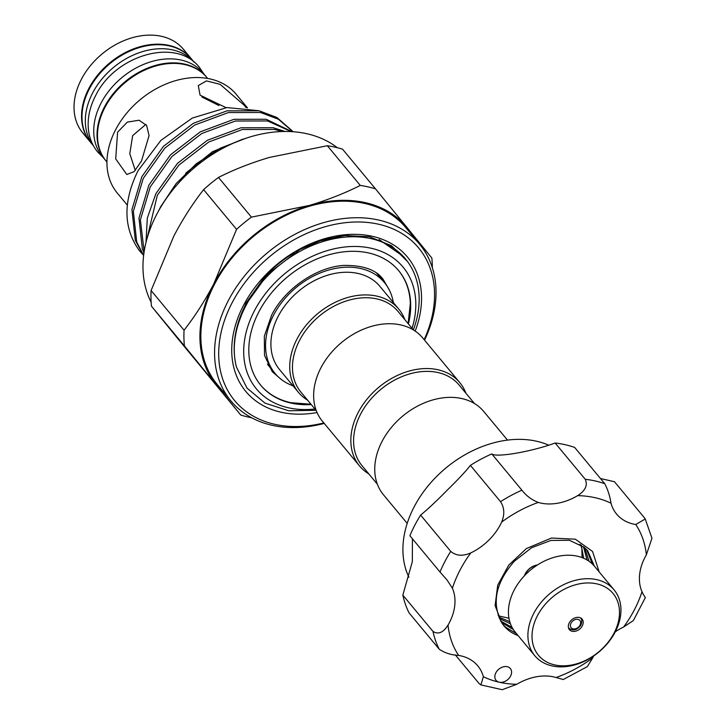 <?xml version="1.0" encoding="UTF-8"?>
<svg xmlns="http://www.w3.org/2000/svg" width="726" height="726" viewBox="0 0 726 726"><rect width="100%" height="100%" fill="white"/><g stroke="black" fill="none" stroke-linecap="round" stroke-linejoin="round"><path stroke-width="1.09" d="M206.71 77.319A65.44 48.415 140.3 0 0 206.483 77.047A65.44 48.415 140.3 0 0 104.372 107.112A65.44 48.415 140.3 0 0 105.778 160.637A65.44 48.415 140.3 0 0 106.005 160.909M206.483 77.047L203.162 73.045A65.44 48.415 140.3 0 0 101.05 103.11A65.44 48.415 140.3 0 0 102.457 156.635L105.778 160.637M194.087 62.127A65.44 48.415 140.3 0 0 92.638 92.973A65.44 48.415 140.3 0 0 93.4 145.699M194.141 62.182L191.428 58.906A65.44 48.415 140.3 0 0 89.316 88.971A65.44 48.415 140.3 0 0 90.723 142.505L93.436 145.772M614.078 589.875L594.594 566.398A51.528 38.115 140.3 0 0 514.189 590.075A51.528 38.115 140.3 0 0 515.297 632.219L534.781 655.696A51.528 38.115 -39.7 0 1 533.674 613.543A51.528 38.115 -39.7 0 1 614.078 589.875A51.528 38.115 -39.7 0 1 615.185 632.019A51.528 38.115 -39.7 0 1 534.781 655.696M537.449 615.702A48.433 35.828 140.3 0 0 554.664 664.907A48.433 35.828 140.3 0 0 614.069 633.072A48.433 35.828 140.3 0 0 596.854 583.867A48.433 35.828 140.3 0 0 537.449 615.702M569.238 622.908A8.24 6.098 -39.7 0 1 582.107 619.115A8.24 6.098 -39.7 0 1 582.279 625.866A8.24 6.098 -39.7 0 1 569.42 629.651A8.24 6.098 -39.7 0 1 569.238 622.908M592.362 564.011L586.672 549.664M518.11 635.604A56.165 41.545 -39.7 0 1 503.98 625.839A56.165 41.545 -39.7 0 1 501.684 622.699C491.448 603.152 495.649 582.669 514.317 561.252L531.532 547.776L550.907 540.434L569.42 540.298L584.212 547.313L587.724 550.862L594.349 566.108M587.089 560.018L583.459 546.696M584.702 547.74L589.04 561.28M581.172 545.035L583.668 558.258M503.045 624.659L505.75 627.3L516.504 633.671M500.686 621.029L512.075 627.409M513.364 629.596L501.512 622.427M498.753 617L509.761 621.71M510.451 623.788L499.415 618.534M508.445 678.964A9.275 6.861 140.3 0 0 510.351 668.537A9.275 6.861 140.3 0 0 497.982 669.953A9.275 6.861 140.3 0 0 496.076 680.38A9.275 6.861 140.3 0 0 499.179 682.213A9.275 6.861 140.3 0 0 508.445 678.964M593.623 656.005A50.493 37.353 140.3 0 0 592.697 657.91L587.325 666.613L563.258 679.527L556.107 677.521A50.493 37.353 140.3 0 0 516.749 684.291L502.201 689.7L480.884 684.899L483.38 676.732A50.493 37.353 140.3 0 0 477.79 665.86A50.493 37.353 140.3 0 0 458.632 655.424C451.027 655.006 444.539 652.91 439.166 649.135A122.63 90.723 -39.7 0 1 432.968 631.42C438.195 634.769 443.214 632.673 448.033 625.122A50.493 37.353 140.3 0 0 452.398 588.214L447.134 580.101L440.001 572.006A122.63 90.723 -39.7 0 1 450.737 551.379C456.028 555.898 462.707 556.415 470.775 552.922A50.493 37.353 140.3 0 0 501.693 522.03C504.806 514.362 504.416 507.574 500.513 501.657A122.63 90.723 -39.7 0 1 521.903 490.195C526.305 495.84 531.768 499.915 538.284 502.428A50.493 37.353 140.3 0 0 577.642 495.649C585.356 490.685 587.897 485.231 585.265 479.287A122.63 90.723 -39.7 0 1 604.767 483.707C607.871 489.76 609.949 496.266 611.011 503.218A50.493 37.353 140.3 0 0 616.601 514.081A50.493 37.353 140.3 0 0 635.758 524.517L645.251 518.99L644.597 518.01L614.477 481.728L600.447 478.507M440.001 572.006L409.881 535.724A122.63 90.723 -39.7 0 1 420.626 515.097C428.186 508.881 437.152 500.468 447.515 489.868C457.997 479.65 465.62 471.483 470.403 465.375A122.63 90.723 -39.7 0 1 491.783 453.913C496.04 457.797 531.405 451.735 555.145 443.014A122.63 90.723 -39.7 0 1 574.656 447.434L604.767 483.707M548.829 445.219A99.961 73.952 140.3 0 0 436.771 476.32A99.961 73.952 140.3 0 0 408.892 577.215M407.204 523.373L383.446 494.751A65.177 48.225 -39.7 0 1 391.005 427.886A65.177 48.225 -39.7 0 1 461.99 398.592A65.177 48.225 -39.7 0 1 483.752 411.488L507.51 440.11M465.938 393.256A65.177 48.225 140.3 0 0 459.839 382.684L422.641 337.862A65.177 48.225 140.3 0 0 400.87 324.967A65.177 48.225 140.3 0 0 329.894 354.261A65.177 48.225 140.3 0 0 322.335 421.125L359.533 465.938A65.177 48.225 140.3 0 0 368.799 473.878M459.839 382.684A65.177 48.225 140.3 0 0 438.068 369.779A65.177 48.225 140.3 0 0 367.093 399.082A65.177 48.225 140.3 0 0 359.533 465.938M474.486 403.547L459.141 385.061A63.117 46.691 140.3 0 0 438.059 372.574A63.117 46.691 140.3 0 0 369.325 400.943A63.117 46.691 140.3 0 0 362.002 465.693L377.348 484.178M293.023 385.815A71.103 52.608 -39.7 0 1 275.036 373.427A71.103 52.608 -39.7 0 1 273.502 315.256A71.103 52.608 -39.7 0 1 384.462 282.595A71.103 52.608 -39.7 0 1 393.329 302.551M275.036 373.427L269.056 366.222A71.103 52.608 -39.7 0 1 267.449 364.153M307.688 400.253A65.177 48.225 -39.7 0 1 298.422 392.312A65.177 48.225 -39.7 0 1 297.016 338.997A65.177 48.225 -39.7 0 1 398.728 309.049A65.177 48.225 -39.7 0 1 404.827 319.621M298.422 392.312L279.601 369.643A65.177 48.225 -39.7 0 1 278.194 316.318A65.177 48.225 -39.7 0 1 379.907 286.38L398.728 309.049M316.237 410.553L300.891 392.067A63.117 46.691 -39.7 0 1 299.529 340.43A63.117 46.691 -39.7 0 1 398.029 311.436L413.375 329.922A102.384 75.74 -39.7 0 0 405.498 258.964L403.52 256.577L379.09 239.516M310.982 404.228L290.881 402.694A89.652 66.329 -39.7 0 1 260.589 385.052M314.939 408.983A95.324 70.522 -39.7 0 1 254.354 310.919A95.324 70.522 -39.7 0 1 363.254 246.931A95.324 70.522 -39.7 0 1 412.069 328.352M316.019 410.29L288.721 410.771L264.981 403.111L246.994 388.065L236.422 366.975A102.384 75.74 -39.7 0 1 245.733 306A102.384 75.74 -39.7 0 1 405.498 258.964M236.422 366.975C231.603 347.418 234.534 326.891 245.225 305.383L268.175 273.675L299.92 249.535L323.551 239.516L347.709 235.124M151.135 302.243A122.63 90.723 -39.7 0 1 156.698 214.397A122.63 90.723 -39.7 0 1 337.318 147.696M324.232 423.412A122.63 90.723 -39.7 0 1 230.95 400.979A122.63 90.723 -39.7 0 1 228.3 300.664A122.63 90.723 -39.7 0 1 419.664 244.326A122.63 90.723 -39.7 0 1 424.547 340.149M230.95 400.979L217.219 384.435A122.63 90.723 -39.7 0 1 214.578 284.129A122.63 90.723 -39.7 0 1 405.943 227.792L419.664 244.326M424.138 339.668A119.545 88.436 140.3 0 0 375.841 223.653A119.545 88.436 140.3 0 0 232.075 302.824A119.545 88.436 140.3 0 0 323.832 422.931M90.505 142.232A65.44 48.415 -39.7 0 1 90.278 141.969L82.755 132.894A65.44 48.415 -39.7 0 1 81.348 79.37A65.44 48.415 -39.7 0 1 183.46 49.304L190.983 58.379A65.44 48.415 -39.7 0 1 191.21 58.643M90.278 141.969A65.44 48.415 -39.7 0 1 88.871 88.436A65.44 48.415 -39.7 0 1 190.983 58.379M106.94 162.034L106.223 161.172A65.44 48.415 -39.7 0 1 104.816 107.648A65.44 48.415 -39.7 0 1 206.928 77.582L207.645 78.444M127.322 205.14L117.258 193.016A77.292 57.182 -39.7 0 1 115.588 129.8A77.292 57.182 -39.7 0 1 236.195 94.289L247.512 107.92M246.114 107.711L244.09 105.125L220.069 84.307L206.483 80.913L198.289 85.586L200.067 95.151L226.076 107.666M141.497 161.009L149.066 135.59L146.634 125.453L139.083 120.235L127.322 122.104L117.585 132.196L115.715 158.912L126.778 174.503L134.156 171.635L141.497 161.009M142.414 254.036L139.401 250.67C123.302 228.309 122.839 201.683 138.013 170.773L160.873 140.408L192.272 118.075L226.929 107.566L258.828 110.724M143.63 255.452L136.715 241.994L133.348 211.348L143.24 178.414L164.82 148.131L194.749 125.026L228.381 112.548L260.543 112.494L278.339 119.209L292.977 131.724M292.387 130.998L276.924 117.503L259.128 110.788L226.966 110.842L193.325 123.32L163.404 146.425L141.824 176.708L131.932 209.642L135.299 240.288L143.603 255.661M147.024 238.527L157.297 195.358L178.886 165.074L208.807 141.969L242.439 129.482L274.61 129.437L282.16 131.515M285.037 131.46L273.194 127.731L241.023 127.776L207.391 140.263L177.471 163.368L155.881 193.651L147.296 218.145L145.999 242.43M144.156 251.568L140.381 219.815L150.273 186.881L171.853 156.607L201.774 133.502L235.415 121.015L267.576 120.961L291.253 131.615M291.988 131.66L266.161 119.255L233.999 119.309L200.358 131.796L170.438 154.901L148.857 185.175L138.965 218.109L142.332 248.755L143.966 252.839M242.983 139.102L212.437 151.716L185.611 173.269M135.29 170.447L129.791 153.667L132.658 135.617L145.872 124.4M317.044 412.55A105.116 77.764 -39.7 0 1 243.491 305.41A105.116 77.764 -39.7 0 1 366.694 235.251A105.116 77.764 -39.7 0 1 415.19 331.092M294.193 252.866A97.901 72.428 140.3 0 0 265.072 276.316L245.969 303.087L236.776 327.789M398.556 270.526A89.652 66.329 -39.7 0 1 410.317 303.55L408.121 323.596M311.263 404.563A89.652 66.329 -39.7 0 1 260.761 385.27A89.652 66.329 -39.7 0 1 258.837 311.935A89.652 66.329 -39.7 0 1 398.737 270.744A89.652 66.329 -39.7 0 1 408.402 323.941M407.486 261.496L391.541 245.742L369.434 236.73L343.298 235.46L315.447 242.112L324.213 239.317M201.819 96.957L218.98 105.56M413.466 236.857A123.665 91.485 140.3 0 0 407.123 227.61A123.665 91.485 140.3 0 0 309.303 205.44A123.665 91.485 140.3 0 0 213.762 283.939A123.665 91.485 140.3 0 0 216.03 384.617A123.665 91.485 140.3 0 0 224.742 393.51M251.613 417.749A137.577 101.776 -39.7 0 1 240.751 415.036L184.413 345.885A137.577 101.776 -39.7 0 1 184.059 330.221C194.958 316.273 204.859 300.854 213.762 283.939L236.558 229.352A137.577 101.776 -39.7 0 1 251.432 217.138L309.303 205.44C327.662 199.986 344.65 193.316 360.277 185.42A137.577 101.776 -39.7 0 1 375.505 188.878L431.843 258.029A137.577 101.776 -39.7 0 1 432.351 267.731M240.751 415.036L176.173 336.601L151.453 306.181L184.413 345.885M375.505 188.878L342.545 149.175A137.577 101.776 140.3 0 0 327.326 145.726L360.277 185.42M251.432 217.138L218.481 177.434A137.577 101.776 140.3 0 0 203.607 189.649L236.558 229.352M327.326 145.726L269.446 157.424C251.096 162.869 234.099 169.539 218.481 177.434M184.059 330.221L151.099 290.518A137.577 101.776 140.3 0 0 151.453 306.181M203.607 189.649C192.789 203.461 182.888 218.889 173.904 235.923L151.099 290.518M376.749 273.43A71.103 52.608 -39.7 0 1 378.491 275.39L384.462 282.595M439.166 649.135L409.047 612.853A122.63 90.723 -39.7 0 1 402.848 595.138L432.968 631.42M420.626 515.097L450.737 551.379M491.783 453.913L521.903 490.195M470.403 465.375L500.513 501.657M555.145 443.014L585.265 479.287M643.508 594.83L641.993 591.726A50.493 37.353 140.3 0 1 646.358 554.818A110.27 81.575 140.3 0 0 635.758 524.517M402.848 595.138L412.332 561.661L412.422 538.792M455.32 654.906L478.997 683.429L480.884 684.899M579.929 544.273A54.622 40.402 -39.7 0 1 581.862 547.803L582.089 557.613M498.145 615.367A54.622 40.402 -39.7 0 0 498.916 615.957L508.953 618.234M645.251 518.99L651.966 538.238L646.358 554.818M645.024 597.153L643.762 595.129M645.405 597.489L633.39 620.521L623.616 627.019A50.493 37.353 140.3 0 0 615.294 631.811M501.684 622.699L495.105 605.566L497.718 585.183L508.772 565.073L526.423 548.538L551.479 538.03L575.364 539.2L592.561 551.488L599.159 571.907M524.426 575.772A13.141 9.719 -39.7 0 1 537.44 564.973M536.432 565.636A11.081 8.195 140.3 0 0 525.252 574.91M571.053 623.099A5.672 4.193 140.3 0 0 573.068 628.861A5.672 4.193 140.3 0 0 580.02 625.131A5.672 4.193 140.3 0 0 578.005 619.378A5.672 4.193 140.3 0 0 571.053 623.099M448.033 625.122A110.27 81.575 140.3 0 0 458.632 655.424M470.775 552.922A110.27 81.575 140.3 0 0 452.398 588.214M538.284 502.428A110.27 81.575 140.3 0 0 501.693 522.03M611.011 503.218A110.27 81.575 140.3 0 0 577.642 495.649M623.616 627.019A110.27 81.575 140.3 0 0 641.993 591.726M556.107 677.521A110.27 81.575 140.3 0 0 592.697 657.91M483.38 676.732A110.27 81.575 140.3 0 0 499.179 682.213A110.27 81.575 140.3 0 0 516.749 684.291M103.074 157.37L97.701 152.033C92.819 146.089 89.797 139.147 88.626 131.206C87.075 119.527 89.389 107.72 95.551 95.778C114.844 55.212 176.209 36.881 199.514 67.518L203.77 73.78M389.299 289.973L383.264 279.537C376.413 269.854 363.236 265.153 343.725 265.426C316.436 267.095 284.837 288.73 271.578 315.265L264.346 336.165L264.5 355.368L272.25 371.685L281.398 379.535M568.703 627.99C572.832 631.275 576.916 630.286 580.963 625.022C582.143 621.547 582.016 619.242 580.6 618.116M245.851 138.303L220.15 148.24L196.365 163.704L176.082 183.633L160.682 206.701L158.74 210.613"/></g></svg>
